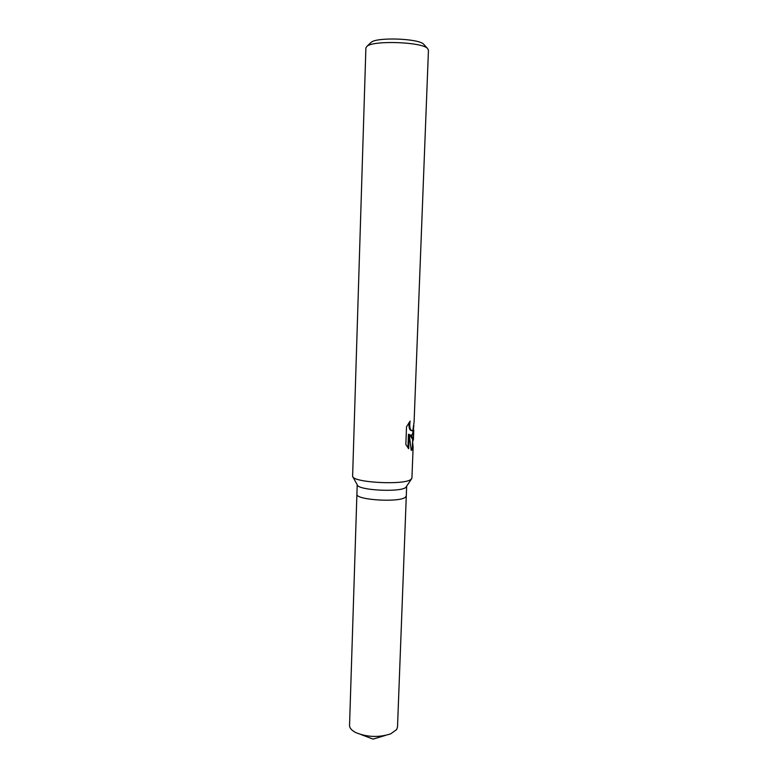 <?xml version="1.0" encoding="UTF-8"?>
<svg xmlns="http://www.w3.org/2000/svg" width="778" height="778" viewBox="0 0 778 778"><rect width="100%" height="100%" fill="white"/><g stroke="black" fill="none" stroke-linecap="round" stroke-linejoin="round"><path stroke-width="1.17" d="M411.572 478.84L405.815 487.417C400.281 492.542 357.89 490.305 357.296 484.889L352.833 476.788M406.651 486.464L406.291 495.887L405.445 497.181C399.6 502.773 355.157 499.972 356.908 494.166L357.209 484.733M412.593 441.466L413.118 447.379L411.932 477.993L410.959 479.384C404.463 485.326 353.134 482.652 352.609 476.389L365.893 47.886L367.031 46.242C373.498 40.242 421.404 41.915 427.443 48.343L428.454 50.074L414.081 422.279L412.846 430.302L412.175 430.749C409.928 429.971 409.247 426.752 410.132 421.083L406.515 426.811L405.844 444.598L408.683 448.721L409.228 434.367L411.212 450.277M413.857 425.624L412.661 435.028L410.687 435.106L412.583 437.148L413.419 439.609L412.671 441.476M413.118 447.379L411.64 450.316M424.136 44.735L423.543 44.103C418.204 38.443 376.941 37.004 371.213 42.284L370.513 42.946M411.202 450.19L412.369 447.428L412.671 439.502L409.948 435.048L410.687 435.106M411.251 435.359C412.389 435.009 412.982 433.297 413.03 430.234L413.04 429.991M411.912 430.73L411.455 430.691C409.529 430.224 408.722 427.53 409.014 422.6M407.944 447.904L408.46 434.309L409.228 434.367M406.291 495.936L397.509 727.012L396.644 729.579L390.644 733.868C378.925 737.651 367.352 737.252 355.925 732.652C351.666 730.484 349.536 728.043 349.546 725.339L356.908 494.215M371.213 42.284L367.031 46.242M423.543 44.103L427.443 48.343M413.419 439.609L413.779 430.088M361.264 734.656L373.08 739.1L385.168 735.492"/></g></svg>
